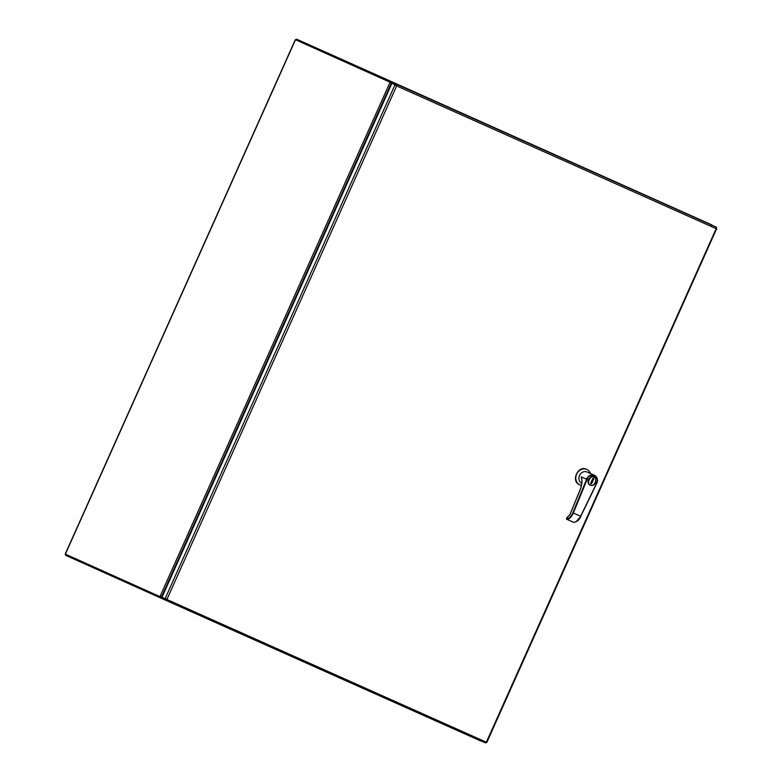 <?xml version="1.0" encoding="UTF-8"?>
<svg xmlns="http://www.w3.org/2000/svg" width="782" height="782" viewBox="0 0 782 782"><rect width="100%" height="100%" fill="white"/><g stroke="black" fill="none" stroke-linecap="round" stroke-linejoin="round"><path stroke-width="1.17" d="M395.809 85.023L392.711 83.635L396.21 85.727M166.674 598.865L165.823 599.012M716.146 228.129L715.901 228.559L396.64 85.922L167.104 599.061L165.872 599.041M486.345 742.206L716.508 227.904L716.234 227.112L713.135 225.715L393.111 82.745L392.711 83.625L391.938 83.283L162.001 597.301L486.209 742.147M165.481 599.931L485.514 742.9L165.481 599.931L167.104 599.061L165.481 599.931L162.382 598.533L162.783 597.653M393.111 82.745L396.2 84.133L396.112 85.16L391.938 83.283M396.64 85.922L396.484 84.925M715.911 228.559L716.615 228.344M485.514 742.9L486.287 742.577L485.514 742.9M486.365 741.698L486.287 742.577M711.552 225.842L711.591 224.796L296.446 39.1L391.235 81.67L391.929 83.576M296.212 40.058L390.834 82.56L296.046 39.99L296.446 39.1M391.166 83.058L391.831 83.537M391.655 83.909L391.499 83.381M162.226 597.096L160.339 597.849L65.551 555.269L65.942 554.389M162.118 597.047L160.73 596.959L160.339 597.849L480.705 740.965L481.448 740.241M161.327 596.871L160.73 596.959L161.327 596.871M161.786 596.901L162.285 596.676M711.591 224.796L391.235 81.67L390.834 82.56L296.046 39.98M295.322 39.657L65.219 554.067L160.73 596.959M161.219 596.91L159.958 596.617L390.062 82.218L391.117 82.96M161.473 596.94L391.313 83.127M587.331 478.985C588.514 471.898 601.163 477.548 596.666 483.159L580.635 516.257L573.343 513.002C571.222 517.489 568.973 519.551 566.579 519.18L566.403 518.671C568.719 518.965 570.86 517 572.835 512.787L586.783 478.858L587.331 478.985L586.324 478.77A6.256 5.464 -65.8 0 1 586.412 478.574L586.832 478.76A6.256 5.464 -65.8 0 1 594.379 475.28L587.077 471.996A6.256 5.464 114.2 0 0 587.067 471.996A6.256 5.464 114.2 0 0 587.077 471.996A6.256 5.464 114.2 0 0 579.56 475.388A6.256 5.464 114.2 0 0 581.788 483.344M581.769 479.122L581.163 476.815L586.207 479.083L581.163 476.815M590.508 473.54A8.485 7.4 114.2 0 0 586.862 469.464A8.485 7.4 114.2 0 0 576.627 474.175A8.485 7.4 114.2 0 0 579.912 484.938A8.485 7.4 114.2 0 0 579.921 484.948A8.485 7.4 114.2 0 0 581.446 485.417M586.862 469.464A8.485 7.4 114.2 0 0 586.852 469.464L586.48 469.288C577.966 464.919 570.616 481.36 579.55 484.781L579.912 484.938M593.812 477.02C589.354 474.723 585.503 483.335 590.185 485.123L590.244 485.153A4.448 3.881 -65.8 0 1 588.523 479.513A4.448 3.881 -65.8 0 1 593.87 477.04A4.448 3.881 -65.8 0 1 593.88 477.049A4.448 3.881 -65.8 0 1 595.601 482.68A4.448 3.881 -65.8 0 1 590.244 485.153L590.244 485.153C594.75 487.45 598.592 478.877 593.88 477.049L593.812 477.02M581.925 479.62L581.202 476.834M596.666 483.159L596.862 483.237C598.113 479.659 597.292 477 594.388 475.28A6.256 5.464 -65.8 0 1 594.388 475.28A6.256 5.464 -65.8 0 1 596.813 483.217L580.772 516.335L576.129 521.702M581.27 476.864C582.522 480.314 582.121 484.713 580.058 490.04L570 514.517L566.911 517.85M596.813 483.217L580.635 516.257C578.299 520.597 575.904 522.591 573.421 522.239L573.45 522.249C576.803 522.112 579.257 520.157 580.821 516.355L580.772 516.335M591.534 483.892L593.792 478.848L592.824 478.418L590.566 483.452L591.534 483.892L590.566 483.452M593.675 478.799L591.417 483.833M716.234 227.112L396.2 84.133M395.037 84.681L165.1 598.699M65.385 554.135L295.488 39.735M593.88 477.343C598.435 477.753 593.821 488.085 590.478 484.967C585.923 484.557 590.537 474.224 593.88 477.343M572.835 512.787L573.343 513.002L587.292 479.083M566.403 518.671L566.647 518.095M566.579 519.18L573.421 522.239L566.579 519.18M716.781 228.412L486.844 742.431M480.705 740.965L160.339 597.849M581.603 478.31L581.603 478.31C582.316 481.604 581.788 485.505 580.009 490.021L569.951 514.488L566.813 517.831M566.657 517.928L566.569 519.17"/></g></svg>
